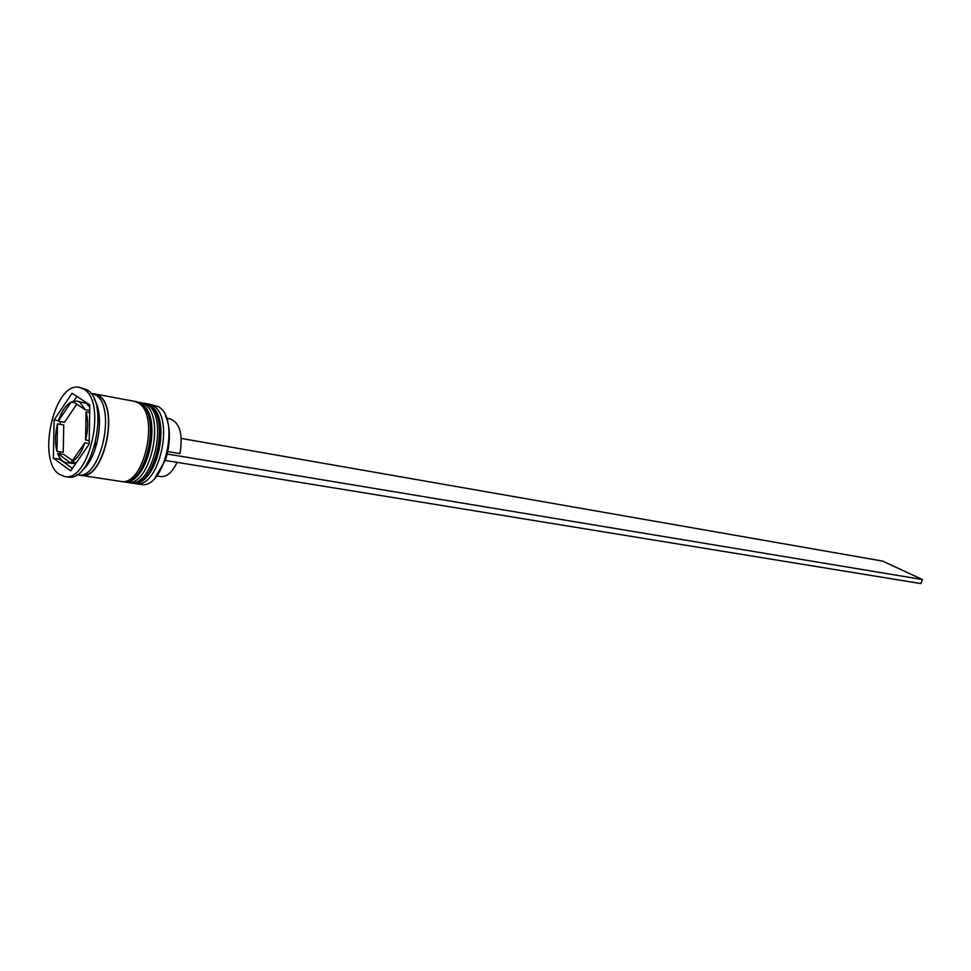<?xml version="1.0" encoding="UTF-8"?>
<svg xmlns="http://www.w3.org/2000/svg" width="971" height="971" viewBox="0 0 971 971"><rect width="100%" height="100%" fill="white"/><g stroke="black" fill="none" stroke-linecap="round" stroke-linejoin="round"><path stroke-width="1.46" d="M165.446 415.6C170.034 426.111 170.641 438.868 167.243 453.833L165.325 460.23L154.875 478.12M135.479 483.607L140.807 484.408C164.378 490.379 180.703 417.943 158.224 406.618L148.927 404.045L152.933 405.623C175.363 416.96 159.013 489.578 135.479 483.607L133.767 483.206M138.283 402.188L144.036 403.948C166.393 415.297 149.995 488.243 126.546 482.271L124.81 481.871M82.232 470.158C97.877 458.385 105.135 415.503 94.223 399.239M64.474 476.494L67.642 476.955C92.512 483.424 110.56 402.043 86.856 389.711L79.537 387.417C54.704 380.705 36.279 459.769 59.134 474.224L64.474 476.494C89.32 482.951 107.38 401.448 83.7 389.116L79.537 387.417M126.546 482.271L129.531 482.721C153.005 488.692 169.391 415.855 147.009 404.506L140.042 402.37M79.137 475.05L120.538 481.373C143.951 487.345 160.373 414.192 138.064 402.819L134.083 401.241L92.913 393.607M80.69 475.402C103.751 481.373 120.368 406.8 98.411 395.367L94.49 393.777M76.685 474.807L77.559 474.94C100.608 480.912 117.224 406.218 95.292 394.772L90.509 393.024M79.901 402.31L76.891 401.072L72.667 401.436L85.302 409.811L79.901 402.31M89.757 407.225L86.188 403.463L76.891 401.072M156.78 476.008L160.47 476.579C166.818 477.089 172.365 472.343 177.074 462.342M76.393 462.609L71.611 461.868C77.097 459.004 81.491 452.656 84.78 442.825L89.198 443.553M72.461 460.63L63.952 454.525L57.665 453.53C59.729 458.967 62.654 462.026 66.465 462.73L75.872 463.361M66.465 462.73L75.689 463.616M57.495 423.926C55.007 433.976 54.825 443.116 56.961 451.345L63.249 452.34L63.746 424.995L57.495 423.926L56.961 451.345M74.621 402.734L71.138 402.091C65.725 405.186 61.44 411.534 58.296 421.147L64.547 422.227L76.782 404.167M85.302 409.811L89.708 410.599M71.611 461.868L84.78 442.825M57.665 453.53L70.07 462.463M71.138 402.091L58.296 421.147M70.689 470.826L89.186 444.16L89.793 404.871L72.048 393.243L54.121 419.921L53.356 458.227L70.689 470.826M147.179 403.851L148.927 404.045M94.551 446.624L95.571 442.861M59.668 457.669L59.644 459.198L72.364 468.41M59.644 459.198L53.356 458.227M60.36 421.499L60.299 424.4M59.777 451.794L59.741 453.858M58.442 420.674L54.121 419.921M76.94 396.447L73.784 401.12M76.005 463.167L74.913 462.378M89.247 440.591L85.606 439.984C88.179 429.631 88.325 420.297 86.043 411.995L89.672 412.639M85.606 439.984L86.043 411.995M167.765 451.551L179.963 453.591C183.131 434.45 179.878 422.883 170.216 418.889L166.551 418.222M167.243 453.833L165.325 460.23M165.713 460.497L920.921 583.583L922.45 579.541L167.631 454.088M181.274 438.431L882.578 561.08L922.45 579.541M131.619 483.024L131.91 483.073C155.409 489.044 171.782 416.292 149.376 404.956L145.092 403.329M131.316 482.988L131.91 483.073C156.671 489.02 172.959 416.85 149.704 405.053L145.383 403.378L148.794 404.846C171.187 416.183 154.814 488.959 131.316 482.988L130.405 482.805M122.637 481.677L122.941 481.725C146.378 487.709 162.788 414.629 140.455 403.281L136.171 401.642M122.346 481.64L122.941 481.725C147.641 487.685 163.978 415.2 140.783 403.378L136.474 401.691L139.86 403.159C162.181 414.52 145.771 487.612 122.346 481.64L121.424 481.47M93.981 394.044L98.314 395.695C120.331 407.201 103.217 481.98 80.29 474.989M143.878 403.123L144.8 403.268M134.945 401.448L135.879 401.581"/></g></svg>
